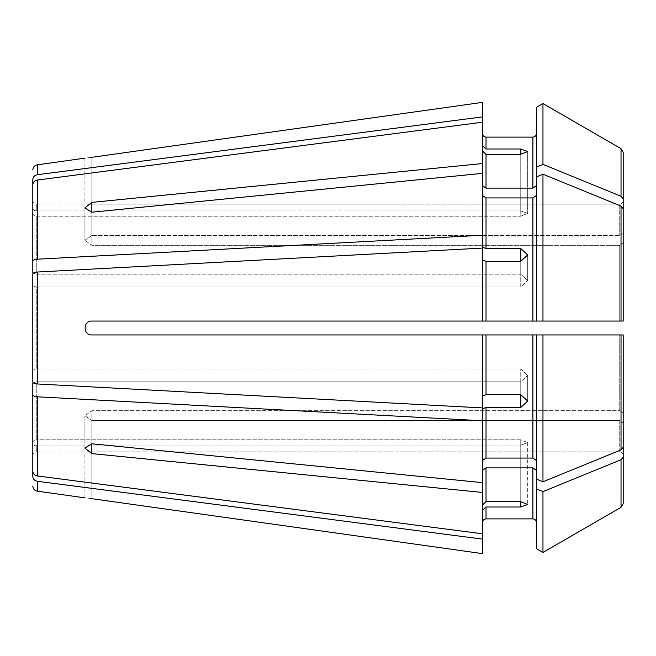 <?xml version="1.0" encoding="UTF-8"?>
<svg xmlns="http://www.w3.org/2000/svg" width="656" height="656" viewBox="0 0 656 656"><rect width="100%" height="100%" fill="white"/><g stroke="black" fill="none" stroke-linecap="round" stroke-linejoin="round"><path stroke-width="0.49" stroke-dasharray="3.28 2.46" d="M486.022 507.014L520.749 507.014L520.749 445.088L527.695 442.611L520.749 445.088L36.277 445.088L36.277 452.05L36.277 445.088C34.161 445.285 33.005 446.359 32.8 448.302L32.8 476.494C33.013 479.11 34.506 480.7 37.285 481.266L482.545 539.117L482.545 510.22L486.022 507.014L486.022 518.888C483.907 519.101 482.75 520.257 482.545 522.365L482.545 539.117M482.545 122.196L482.545 151.093L482.545 122.196L482.545 145.78L486.022 148.986L520.749 148.986L527.695 151.528L527.695 213.389L527.695 151.528L520.749 154.299L520.749 216.226L527.695 213.389L520.749 210.912L527.695 213.389L520.749 216.226L36.277 216.226C34.161 216.029 33.005 214.963 32.8 213.011L32.8 184.82C33.013 182.212 34.506 180.621 37.285 180.047L482.545 122.196L482.545 163.541L91.84 202.392L84.895 207.895L91.84 212.216L91.84 245.328L84.895 240.285L91.84 245.328L619.723 245.328L91.84 245.328L91.84 212.216L91.84 235.504L84.895 240.285L91.84 235.504L619.723 235.504L91.84 235.504L91.84 202.392M532.902 197.932L532.902 321.055L542.963 321.055L542.963 174.209L536.378 176.907L536.378 321.055L536.378 176.907L536.378 195.48L532.902 197.932L486.022 197.932L482.545 195.48L482.545 247.205L482.545 173.364L91.84 212.216M482.545 195.48L482.545 247.205L486.022 248.534L520.749 248.534L520.749 274.183L36.277 274.183L36.277 216.226L36.277 274.183L32.8 272.855L36.277 274.183L520.749 274.183L527.695 280.53L520.749 274.183L520.749 261.367L486.022 261.367L486.022 321.055L482.545 321.055L482.545 260.038L486.022 261.367M32.8 272.855L32.8 261.178C33.013 260.096 34.506 259.432 37.285 259.202L482.545 235.233M91.84 204.139C82.886 203.934 82.886 203.934 91.84 204.139C82.886 203.934 82.886 203.934 91.84 204.139L619.723 204.139L91.84 204.139L91.84 157.309C82.894 158.416 82.894 158.416 91.84 157.309L91.84 204.139M32.8 213.011C33.005 214.963 34.161 216.029 36.277 216.226L520.749 216.226L520.749 154.299L486.022 154.299L486.022 188.116L482.545 185.656L482.545 163.541M482.545 151.093L482.545 185.656L482.545 151.093L486.022 154.299M482.545 334.945L536.378 334.945L536.378 479.093L536.378 334.945L542.963 334.945L542.963 481.791L621.027 449.901L623.2 447.236L623.2 413.132L619.723 410.672L91.84 410.672L84.895 415.715L91.84 420.496L84.895 415.715L91.84 410.672L619.723 410.672L619.723 334.945L91.84 334.945L482.545 334.945L482.545 407.925L482.545 334.945L482.545 395.962L486.022 394.633L520.749 394.633L520.749 381.817L36.277 381.817L36.277 439.774L36.277 381.817L32.8 383.145L32.8 471.18C33.013 473.788 34.506 475.379 37.285 475.953L482.545 533.804L482.545 470.344L482.545 492.459L91.84 453.608L91.84 420.496L619.723 420.496L91.84 420.496L91.84 443.784L84.895 448.105L91.84 453.608M542.963 481.791L536.378 479.093L536.378 460.52L532.902 458.068L486.022 458.068L482.545 460.52L482.545 482.636L91.84 443.784L91.84 410.672L91.84 443.784M542.963 174.209L621.027 206.099L623.2 208.764L623.2 242.868L619.723 245.328L619.723 321.055L91.84 321.055L482.545 321.055L482.545 248.075L482.545 321.055M536.378 107.371L536.378 185.656L532.902 188.116L486.022 188.116M536.378 167.083L542.963 164.385L621.027 196.275L623.2 198.94L623.2 233.044L619.723 235.504L619.723 204.139L619.723 235.504L623.2 233.044L623.2 200.662C622.987 202.778 621.831 203.934 619.723 204.139C621.831 203.934 622.987 202.778 623.2 200.662L623.2 152.422L623.2 200.662M623.2 447.236L623.2 334.945L542.963 334.945L623.2 334.945L623.2 413.132L619.723 410.672L619.723 334.945M520.749 248.534L527.695 254.905L527.695 280.53L527.695 254.905L520.749 261.367L520.749 287.016L527.695 280.53L520.749 287.016L36.277 287.016L36.277 368.984L36.277 287.016L32.8 285.688L32.8 274.011C33.013 272.929 34.506 272.273 37.285 272.035L482.545 248.075L482.545 260.038M536.378 479.093L536.378 488.917L542.963 491.615L621.027 459.725L623.2 457.06L623.2 422.956L619.723 420.496L619.723 451.861L91.84 451.861C82.886 452.066 82.886 452.066 91.84 451.861C82.886 452.066 82.886 452.066 91.84 451.861L619.723 451.861L619.723 420.496L623.2 422.956L623.2 455.338C622.995 453.23 621.839 452.066 619.723 451.861C621.839 452.066 622.995 453.23 623.2 455.338L623.2 503.578L623.2 455.338M536.378 488.917L536.378 548.629L536.378 470.344L532.902 467.884L486.022 467.884L482.545 470.344L482.545 482.636L482.545 408.795L486.022 407.466L486.022 458.068M536.378 460.52L536.378 334.945L91.84 334.945C82.886 335.372 82.877 320.628 91.84 321.055C82.902 320.595 82.886 335.396 91.84 334.945C82.877 335.372 82.886 320.628 91.84 321.055L536.378 321.055L536.378 195.48M619.723 321.055L619.723 245.328L623.2 242.868L623.2 321.055L542.963 321.055L623.2 321.055L623.2 208.764M536.378 176.907L536.378 133.635C536.165 135.751 535.009 136.907 532.902 137.112L486.022 137.112C483.915 136.907 482.759 135.751 482.545 133.635L482.545 102.369M532.902 321.055L486.022 321.055M542.963 103.566L542.963 164.385M520.749 261.367L520.749 287.016L36.277 287.016L32.8 285.688L32.8 381.989C33.013 383.071 34.506 383.727 37.285 383.965L482.545 407.925L482.545 395.962M32.8 394.822C33.013 395.904 34.506 396.568 37.285 396.798L482.545 420.767M482.545 492.459L482.545 553.631M91.84 498.691C82.894 497.584 82.894 497.584 91.84 498.691L91.84 451.861L91.84 498.691M520.749 148.986L520.749 210.912L36.277 210.912C34.161 210.715 33.005 209.641 32.8 207.698L32.8 179.506C33.013 176.89 34.506 175.3 37.285 174.734L482.545 116.883M520.749 507.014L527.695 504.472L520.749 501.701L520.749 439.774L527.695 442.611L520.749 439.774L36.277 439.774C34.161 439.971 33.005 441.037 32.8 442.989L32.8 383.145L36.277 381.817L520.749 381.817L527.695 375.47L520.749 381.817L520.749 407.466L486.022 407.466M520.749 368.984L527.695 375.47L520.749 368.984L36.277 368.984L32.8 370.312L36.277 368.984L520.749 368.984L520.749 394.633L520.749 368.984M520.749 407.466L527.695 401.095L520.749 394.633M32.8 448.302L32.8 455.526L32.8 448.302C33.005 446.359 34.161 445.285 36.277 445.088L520.749 445.088L520.749 501.701L486.022 501.701L482.545 504.907L482.545 533.804M536.378 548.629L536.378 522.365C536.173 520.257 535.017 519.093 532.902 518.888L486.022 518.888M482.545 460.52L482.545 482.636M32.8 383.145L32.8 442.989C33.005 441.037 34.161 439.971 36.277 439.774L520.749 439.774L520.749 501.701M482.545 522.365L482.545 510.22M482.545 133.635L482.545 145.78M482.545 470.344L482.545 504.907M482.545 185.656L482.545 173.364M32.8 442.989L32.8 471.18M520.749 154.299L520.749 210.912L36.277 210.912L36.277 203.95L36.277 210.912C34.161 210.715 33.005 209.641 32.8 207.698M32.8 184.82L32.8 261.178M623.2 457.06L623.2 503.578M542.963 491.615L542.963 552.434M536.378 470.344L536.378 522.365M623.2 152.422L623.2 198.94M536.378 133.635L536.378 185.656M37.285 180.047L37.285 259.202M621.027 206.099L621.027 321.055M486.022 197.932L486.022 248.534M37.285 272.035L37.285 383.965M37.285 396.798L37.285 475.953M37.285 481.266L37.285 491.164M37.285 164.836L37.285 174.734M486.022 467.884L486.022 501.701M532.902 467.884L532.902 518.888M486.022 334.945L486.022 394.633M532.902 334.945L532.902 458.068M486.022 137.112L486.022 148.986M621.027 459.725L621.027 507.334M621.027 334.945L621.027 449.901M621.027 148.666L621.027 196.275M532.902 137.112L532.902 188.116M84.895 158.145L84.895 203.95L36.277 203.95C34.186 203.762 33.021 202.606 32.8 200.474M84.895 497.855L84.895 452.05L36.277 452.05C34.186 452.238 33.021 453.394 32.8 455.526M527.695 442.611L527.695 504.472L527.695 442.611M84.895 207.895L84.895 240.285L84.895 207.895M527.695 375.47L527.695 401.095L527.695 375.47M84.895 448.105L84.895 415.715L84.895 448.105"/><path stroke-width="0.98" d="M482.545 102.369L91.84 157.309C82.894 158.416 82.894 158.416 91.84 157.309L482.545 102.369L482.545 122.196L37.285 180.047C34.506 180.621 33.013 182.212 32.8 184.82L32.8 213.011M536.378 195.48L532.902 197.932L486.022 197.932L482.545 195.48M520.749 248.534L520.749 261.367L527.695 254.905L520.749 248.534L486.022 248.534L486.022 197.932M520.749 261.367L486.022 261.367L482.545 260.038M623.2 200.662L623.2 233.044L623.2 198.94L621.027 196.275L542.963 164.385L536.378 167.083L536.378 321.055L542.963 321.055L482.545 321.055L482.545 248.075L37.285 272.035C34.506 272.273 33.013 272.929 32.8 274.011L32.8 381.989C33.013 383.071 34.506 383.727 37.285 383.965L482.545 407.925L482.545 334.945L91.84 334.945C82.902 335.405 82.886 320.604 91.84 321.055L482.545 321.055M32.8 383.145L32.8 394.822C33.013 395.904 34.506 396.568 37.285 396.798L482.545 420.767L482.545 482.636L91.84 443.784L84.895 448.105L91.84 453.608L91.84 443.784M536.378 548.629L542.963 552.434L536.378 548.629L536.378 479.093L542.963 481.791L621.027 449.901L623.2 447.236L623.2 334.945L621.773 334.945M536.378 460.52L532.902 458.068L486.022 458.068L482.545 460.52M623.2 208.764L623.2 321.055L542.963 321.055L542.963 174.209L621.027 206.099L623.2 208.764L623.2 321.055L621.773 321.055M32.8 272.855L32.8 261.178C33.013 260.096 34.506 259.432 37.285 259.202L482.545 235.233L482.545 173.364L91.84 212.216L84.895 207.895L91.84 202.392L91.84 212.216M536.378 176.907L542.963 174.209M520.749 407.466L520.749 394.633L527.695 401.095L520.749 407.466L486.022 407.466L482.545 408.795L482.545 420.767M482.545 145.78L486.022 148.986L520.749 148.986L527.695 151.528L520.749 154.299L486.022 154.299L482.545 151.093M536.378 479.093L536.378 334.945L542.963 334.945L482.545 334.945M542.963 481.791L542.963 334.945L623.2 334.945L623.2 447.236M621.027 148.666L623.2 152.422L621.027 148.666L542.963 103.566L621.027 148.666L621.027 196.275M536.378 107.371L542.963 103.566L536.378 107.371L536.378 167.083M32.8 370.312L32.8 381.989L32.8 370.312M482.545 553.631L91.84 498.691C82.894 497.584 82.894 497.584 91.84 498.691L482.545 553.631L482.545 492.459L91.84 453.608M32.8 448.302L32.8 476.494C33.013 479.11 34.506 480.7 37.285 481.266L482.545 539.117M32.8 442.989L32.8 471.18C33.013 473.788 34.506 475.379 37.285 475.953L482.545 533.804M32.8 471.18L32.8 394.822M482.545 173.364L482.545 163.541L91.84 202.392M482.545 163.541L482.545 122.196M32.8 261.178L32.8 184.82M482.545 235.233L482.545 247.205L486.022 248.534M32.8 207.698L32.8 179.506C33.013 176.89 34.506 175.3 37.285 174.734L482.545 116.883M536.378 133.635C536.165 135.751 535.009 136.907 532.902 137.112L486.022 137.112C483.915 136.907 482.759 135.751 482.545 133.635M482.545 482.636L482.545 492.459M542.963 552.434L621.027 507.334L542.963 552.434L542.963 491.615L621.027 459.725L623.2 457.06L623.2 422.956L623.2 455.338M536.378 488.917L542.963 491.615M536.378 470.344L532.902 467.884L486.022 467.884L482.545 470.344M482.545 504.907L486.022 501.701L486.022 467.884M520.749 507.014L520.749 501.701L527.695 504.472L520.749 507.014L486.022 507.014L482.545 510.22M536.378 522.365C536.173 520.257 535.017 519.093 532.902 518.888L486.022 518.888C483.907 519.101 482.75 520.257 482.545 522.365M536.378 185.656L532.902 188.116L486.022 188.116L482.545 185.656M482.545 395.962L486.022 394.633L486.022 334.945M520.749 394.633L486.022 394.633M520.749 501.701L486.022 501.701M623.2 503.578L621.027 507.334L623.2 503.578L623.2 457.06M623.2 198.94L623.2 152.422M542.963 164.385L542.963 103.566M532.902 321.055L532.902 197.932M486.022 321.055L486.022 261.367M621.027 321.055L621.027 206.099M84.895 497.855L37.285 491.164L37.285 481.266M37.285 475.953L37.285 396.798M37.285 383.965L37.285 272.035M37.285 259.202L37.285 180.047M37.285 174.734L37.285 164.836L84.895 158.145M486.022 148.986L486.022 137.112M486.022 458.068L486.022 407.466M486.022 518.888L486.022 507.014M486.022 188.116L486.022 154.299M532.902 458.068L532.902 334.945M520.749 148.986L520.749 154.299M621.027 449.901L621.027 334.945M621.027 507.334L621.027 459.725M532.902 518.888L532.902 467.884M532.902 188.116L532.902 137.112M37.285 491.164C34.514 490.557 33.013 488.835 32.8 486.006M37.285 164.836C34.514 165.443 33.013 167.165 32.8 169.994"/></g></svg>

